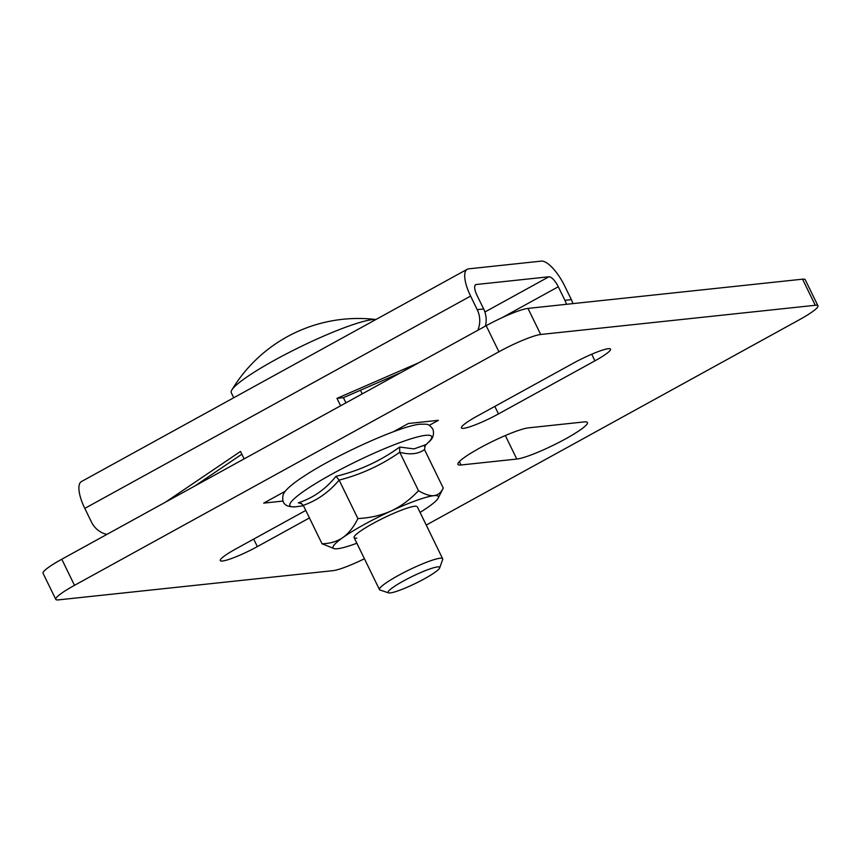 <?xml version="1.0" encoding="UTF-8"?>
<svg xmlns="http://www.w3.org/2000/svg" width="861" height="861" viewBox="0 0 861 861"><rect width="100%" height="100%" fill="white"/><g stroke="black" fill="none" stroke-linecap="round" stroke-linejoin="round"><path stroke-width="1.29" d="M322.046 543.786L303.287 505.332C317.009 500.553 328.956 492.148 339.126 480.104L357.885 518.57C353.753 527.007 348.791 533.303 343.022 537.447C337.211 541.461 330.226 543.571 322.046 543.786L334.445 548.715A58.602 7.835 154 0 0 337.48 548.737A58.602 7.835 154 0 0 356.852 543.248M420.06 512.413A58.602 7.835 154 0 0 428.401 506.946A58.602 7.835 154 0 0 438.174 498.121L443.264 488.079C441.015 492.653 437.905 495.183 433.933 495.656C429.887 496.022 424.742 494.375 418.5 490.716L399.741 452.251C381.305 465.177 361.103 474.454 339.126 480.104L335.962 476.327C359.188 470.752 380.411 461.001 399.644 447.053L414.033 448.904L425.076 444.976M418.5 490.716C410.116 499.606 401.032 506.333 391.249 510.907C381.445 515.341 370.327 517.902 357.885 518.57M443.264 488.079L424.505 449.614C418.134 454.113 409.868 454.995 399.741 452.251L399.644 447.053M438.174 498.121A58.602 7.835 154 0 0 433.933 495.656A58.602 7.835 154 0 0 391.249 510.907A58.602 7.835 154 0 0 343.022 537.447A58.602 7.835 154 0 0 334.445 548.715M356.777 538.125A35.161 4.703 -26 0 1 354.301 536.511A35.161 4.703 -26 0 1 381.143 519.215A35.161 4.703 -26 0 1 414.647 506.268A35.161 4.703 -26 0 1 416.326 506.257M301.78 503.663L298.304 502.824C313.06 498.067 325.609 489.231 335.962 476.327M298.304 502.824L300.285 502.996L303.287 505.332M424.505 449.614L425.345 444.631M439.67 567.926L442.662 559.489A35.161 4.703 154 0 0 442.672 558.778A35.161 4.703 154 0 0 440.003 558.262A35.161 4.703 154 0 0 403.486 572.737A35.161 4.703 154 0 0 379.464 589.602A35.161 4.703 154 0 0 380.035 590.033L388.526 592.863A28.714 3.842 154 0 0 390.237 592.928A28.714 3.842 154 0 0 418.349 581.993A28.714 3.842 154 0 0 439.67 567.926A28.714 3.842 154 0 0 437.496 566.925A28.714 3.842 154 0 0 405.994 579.625A28.714 3.842 154 0 0 388.526 592.863M372.544 319.614A82.043 10.967 -26 0 1 375.913 319.517A147.672 147.672 0 0 0 231.835 390.001A82.043 10.967 -26 0 1 294.71 349.631A82.043 10.967 -26 0 1 372.544 319.614M233.74 397.76L231.286 392.734A82.043 10.967 -26 0 1 231.835 390.001M106.968 534.369A23.441 21.794 -96.1 0 1 91.417 521.97L84.798 508.399A29.296 10.052 -118.8 0 1 81.397 481.59L467.211 269.278A29.296 10.052 61.2 0 1 468.599 268.847L541.278 261.12A29.296 10.052 61.2 0 1 564.73 286.078L571.349 299.639A23.441 21.794 83.9 0 1 572.877 303.621M566.441 304.299A23.441 21.794 -96.1 0 0 564.913 300.328L558.294 286.756A11.72 4.014 -118.8 0 0 548.92 276.779L484.894 312.005M485.41 326.104A23.441 21.794 83.9 0 0 483.656 308.97L477.048 295.409A11.72 4.014 -118.8 0 1 475.681 284.679A11.72 4.014 -118.8 0 1 476.241 284.507L548.92 276.779M467.211 269.278A29.296 10.052 61.2 0 0 470.612 296.087L477.22 309.659A23.441 21.794 -96.1 0 1 477.79 330.301M241.866 454.199L194.758 486.056M345.939 402.862L343.41 397.674L336.974 398.363L419.124 362.589M400.677 372.738L343.41 397.674M340.601 405.789L336.974 398.363M165.635 502.081L240.52 451.433L244.147 458.87M55.782 599.374L43.05 573.275A35.161 4.703 -26 0 1 61.777 559.23L486.174 325.684A35.161 4.703 -26 0 1 527.976 308.399L802.56 279.179A35.161 4.703 -26 0 1 805.218 279.685L817.95 305.784A35.161 4.703 154 0 0 815.281 305.278L540.708 334.488A35.161 4.703 154 0 0 498.906 351.783L74.509 585.329A35.161 4.703 154 0 0 55.782 599.374A35.161 4.703 154 0 0 58.44 599.88L333.024 570.66A35.161 4.703 154 0 0 364.429 558.767M426.238 525.081L799.223 319.829A35.161 4.703 154 0 0 817.95 305.784M608.318 348.705A29.296 3.918 -26 0 1 610.535 349.135A29.296 3.918 -26 0 1 594.929 360.834L498.476 413.915A29.296 3.918 -26 0 1 461.421 427.895A29.296 3.918 -26 0 1 477.026 416.197L573.48 363.116A29.296 3.918 -26 0 1 608.318 348.705M305.773 510.433L235.892 548.887A29.296 3.918 -26 0 0 220.287 560.586A29.296 3.918 -26 0 0 257.342 546.606L309.433 517.945M584.318 421.901A41.016 5.489 -26 0 1 587.428 422.493A41.016 5.489 -26 0 1 559.402 442.177A41.016 5.489 -26 0 1 516.794 459.053L461.022 464.994A41.016 5.489 -26 0 1 457.912 464.402A41.016 5.489 -26 0 1 485.938 444.717A41.016 5.489 -26 0 1 528.546 427.842L584.318 421.901M282.892 501.07L263.703 503.115L285.357 491.2M393.305 431.802L408.383 423.494L438.41 420.308L429.273 425.334M425.646 435.343A78.835 10.547 -26 0 1 428.283 442.457C432.943 438.852 434.471 434.385 432.857 429.036C428.014 423.246 428.046 424.312 420.362 424.193C401.721 425.345 337.157 454.35 304.719 475.735C291.868 484.011 284.679 490.383 283.151 494.849C281.31 503.405 285.508 507.377 295.743 506.763L296.668 506.655A78.835 10.547 -26 0 1 295.883 506.752A78.835 10.547 -26 0 1 331.905 474.11A78.835 10.547 -26 0 1 425.646 435.343M571.349 299.639L564.913 300.328M502.34 317.548L558.294 286.756M483.656 308.97L477.22 309.659M475.24 285.066L476.241 284.507M84.798 508.399L470.612 296.087M802.56 279.179L815.281 305.278M527.976 308.399L540.708 334.488M486.174 325.684L498.906 351.783M61.777 559.23L74.509 585.329M591.711 354.226L594.929 360.834M494.817 406.403L498.476 413.915M253.683 539.094L257.342 546.606M505.332 435.548L516.794 459.053M459.365 461.582L461.022 464.994M424.387 446.289L428.283 442.457M303.492 505.762L296.668 506.655M442.672 558.778L417.316 506.785M362.244 393.886L360.468 390.248M379.464 589.602L354.108 537.608"/></g></svg>
